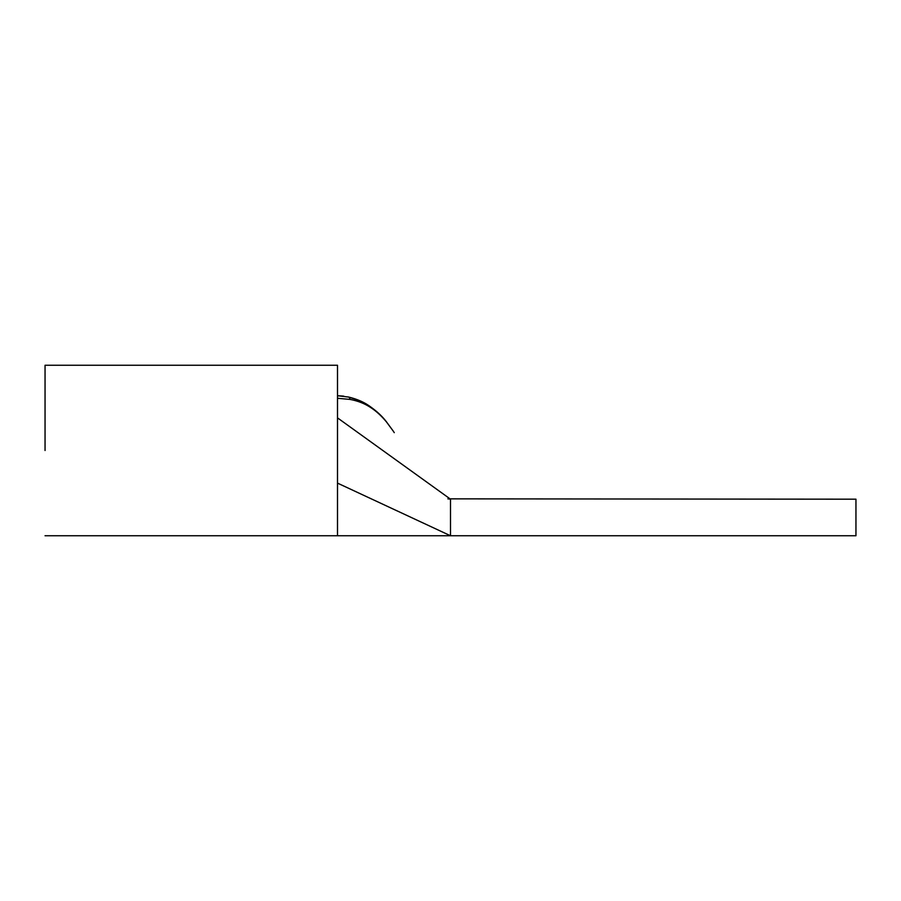 <?xml version="1.0" encoding="UTF-8"?>
<svg xmlns="http://www.w3.org/2000/svg" width="901" height="901" viewBox="0 0 901 901"><rect width="100%" height="100%" fill="white"/><g stroke="black" fill="none" stroke-linecap="round" stroke-linejoin="round"><path stroke-width="1.35" d="M45.05 450.5L45.05 365.254L45.05 450.5M394.03 432.289L392.971 430.701A6.645 5.462 -33.8 0 1 393.073 430.869C394.661 433.223 394.661 433.223 393.073 430.869L386.608 422.107C381.089 415.417 375.21 410.203 368.971 406.464C363.508 403.107 357.168 400.754 349.937 399.402L337.503 398.287L337.515 393.805M337.503 393.805L337.503 365.254L45.05 365.254M337.503 417.873L337.503 535.746L337.503 483.116L450.5 535.746L855.95 535.746L855.95 499.188L447.887 498.85L450.5 499.188L337.503 417.873L337.503 398.287M386.608 422.107A6.645 5.327 -39.3 0 0 386.191 421.499L392.971 430.701A6.645 5.462 -33.8 0 0 392.847 430.532L392.847 430.52M45.05 535.746L450.5 535.746L450.5 499.188M349.937 399.402A6.645 2.354 -77.4 0 0 348.732 397.082L337.503 395.719M368.971 406.464A6.645 4.482 -58.2 0 0 367.642 404.842L367.642 404.842C362.551 401.519 356.255 398.929 348.732 397.082M386.191 421.499L386.191 421.499C381.686 415.609 375.503 410.056 367.642 404.842M369.444 405.991L358.846 400.303L347.876 396.902M394.278 432.649L392.982 430.723M386.698 422.13L384.209 419.156M379.141 413.841L376.562 411.464M343.833 396.192L343.146 396.102M342.729 396.057L337.515 395.719"/></g></svg>

